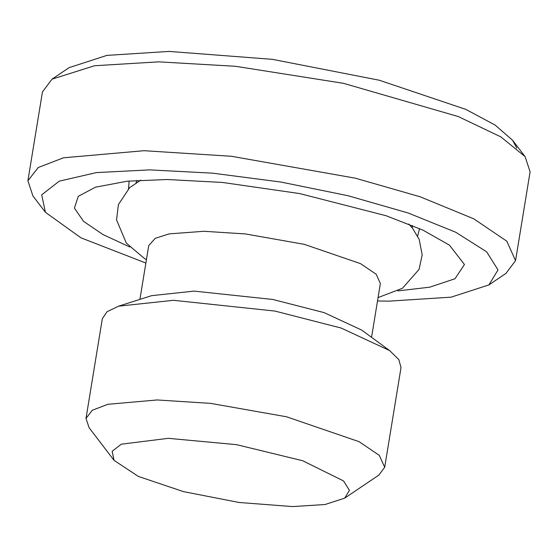 <?xml version="1.0" encoding="UTF-8"?>
<svg xmlns="http://www.w3.org/2000/svg" width="558" height="558" viewBox="0 0 558 558"><rect width="100%" height="100%" fill="white"/><g stroke="black" fill="none" stroke-linecap="round" stroke-linejoin="round"><path stroke-width="0.84" d="M139.918 299.381L148.728 245.569L155.298 238.301L169.193 233.879L203.921 231.284L245.394 233.935L304.284 244.341L360.503 263.627L376.211 274.264L380.368 283.499L371.551 337.311M118.589 306.182L173.489 300.302L274.92 311.064L341.105 328.027L389.596 350.557L361.717 330.092L324.107 312.62L272.778 299.465L194.121 291.116L151.546 295.677L118.589 306.182L107.08 311.706L102.323 318.723L86.009 418.388L89.071 427.665L114.076 460.385L138.398 476.441L183.415 491.605L239.012 502.472L292.72 506.587L325.049 504.516L344.691 498.148L349.434 490.343L343.505 480.926L302.687 460.741L236.536 444.656L168.279 438.33L121.26 444.203L112.144 451.31L114.076 460.385M344.691 498.148L378.826 475.116L384.692 467.297L379.328 455.384L359.087 441.678L286.596 416.798L210.652 403.378L157.168 399.96L107.785 404.313L92.321 410.27L86.009 418.388M397.833 290.892L429.73 287.182L454.986 278.749L464.451 264.506L449.448 245.15L422.992 230.14L386.115 215.73L299.66 193.57L222.6 182.466L167.191 179.509L127.322 181.19L95.488 187.188L78.26 196.318L74.423 208.148L83.554 221.352L102.93 234.52L129.812 247.006M377.501 300.964L388.961 301.146L451.122 297.163L488.906 284.915L498.022 269.905L486.618 251.798L455.705 232.233L408.114 212.975L348.059 195.732L280.904 182.054L212.71 173.175L149.642 169.883L96.381 172.596L59.225 181.176L41.69 194.84L45.407 212.291L80.98 237.847L145.868 263.034M389.596 350.557L398.872 359.652L401.014 367.631L384.692 467.297M45.407 212.291L32.908 195.935L27.9 180.778L38.209 167.533L63.459 157.795L144.09 150.702L231.403 156.275L355.39 178.19L420.111 196.772L473.742 218.806L506.797 241.182L515.55 260.635L505.973 273.399L488.906 284.915M27.9 180.778L42.45 91.924L52.027 79.159L94.525 65.746L158.639 61.847L235.427 66.283L343.498 83.323L458.216 116.531L500.812 136.863L525.092 156.624L530.1 171.78L515.55 260.635M52.027 79.159L69.094 67.644L106.878 55.395L169.039 51.413L272.325 59.329L379.245 80.219L465.818 109.382L495.106 125.062L512.593 140.267L516.813 148.114M137.038 180.367L136.054 182.815M412.397 228.069L412.243 225.439M419.546 228.578L417.642 236.055M128.535 188.709L129.114 181.015M140.762 180.136L129.637 187.676L118.408 204.556L116.552 219.908L126.352 243.142L144.243 258.326L146.426 259.658M408.784 224.023L412.641 228.375L419.17 239.354L422.183 254.832L419.079 269.375L402.471 288.263L378.059 297.588M525.092 156.624L512.593 140.267"/></g></svg>

